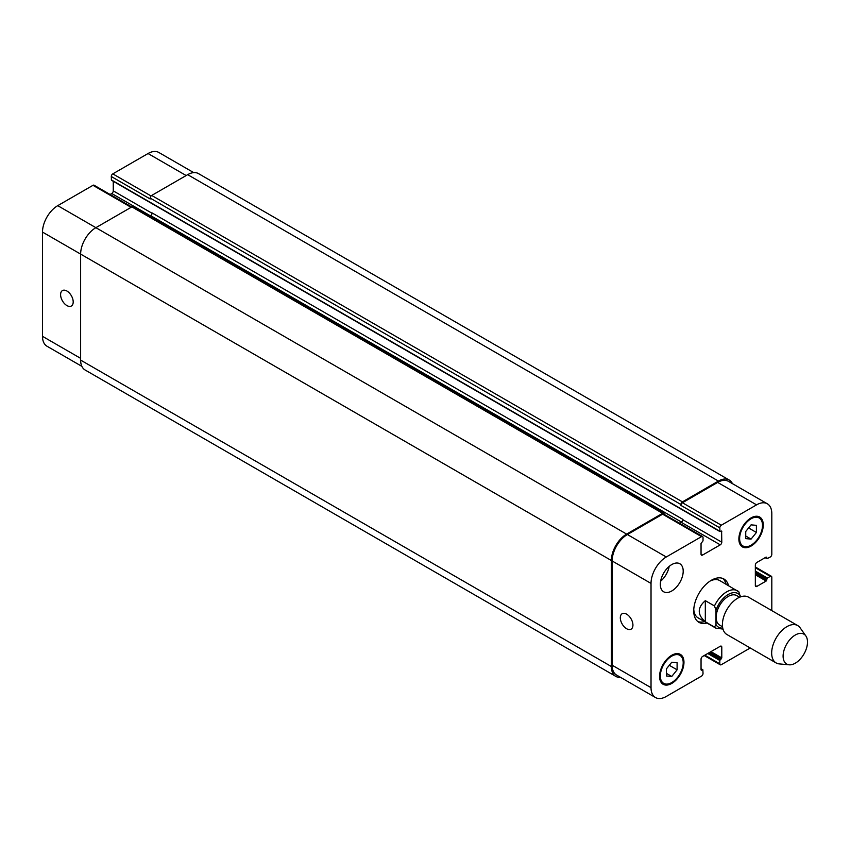 <?xml version="1.0" encoding="UTF-8"?>
<svg xmlns="http://www.w3.org/2000/svg" width="850" height="850" viewBox="0 0 850 850"><rect width="100%" height="100%" fill="white"/><g stroke="black" fill="none" stroke-linecap="round" stroke-linejoin="round"><path stroke-width="1.27" d="M705.319 621.796C697.255 614.752 697.255 607.707 705.319 600.663L714.468 605.944L715.997 610.13L715.997 624.654L714.468 627.077L705.319 621.796L705.319 600.663M740.393 596.923L738.873 591.855A21.569 12.453 120 0 0 737.449 590.793A21.569 12.453 120 0 0 714.468 605.944M710.154 581.018A21.569 12.453 120 0 1 719.759 580.571L738.873 591.855M739.574 597.242L736.716 595.595A17.043 9.839 120 0 0 719.674 605.434A17.043 9.839 120 0 0 719.674 625.101L722.532 626.758M726.102 584.237A25.022 14.45 120 0 0 722.649 578.393M697.744 621.52A25.022 14.45 120 0 0 704.533 621.594M693.77 609.386A21.569 12.453 120 0 0 698.19 617.929L715.881 628.15L722.989 629.074M706.977 623.008A25.022 14.45 -60 0 1 698.912 622.327A25.022 14.45 -60 0 1 698.912 593.438A25.022 14.45 -60 0 1 723.924 578.999A25.022 14.45 -60 0 1 728.546 585.65M805.853 635.938L800.116 627.81A21.569 12.453 120 0 0 797.704 625.579L748.457 597.136A21.569 12.453 120 0 0 726.888 609.588A21.569 12.453 120 0 0 726.888 634.504L776.135 662.936A21.569 12.453 120 0 0 779.269 663.903L789.183 664.817A17.255 9.966 120 0 0 801.391 657.783A17.255 9.966 120 0 0 807.5 642.048A17.255 9.966 120 0 0 805.853 635.938A17.255 9.966 120 0 0 786.675 644.109A17.255 9.966 120 0 0 789.183 664.817M797.704 625.579A21.569 12.453 120 0 0 776.135 638.031A21.569 12.453 120 0 0 776.135 662.936M626.62 628.724A8.914 5.153 60 0 1 620.798 620.872A8.914 5.153 60 0 1 622.157 613.721A8.914 5.153 60 0 1 631.082 618.874A8.914 5.153 60 0 1 631.082 629.17A8.914 5.153 60 0 1 626.62 628.724M66.906 305.575A8.914 5.153 60 0 1 61.072 297.712A8.914 5.153 60 0 1 62.443 290.572A8.914 5.153 60 0 1 71.358 295.715A8.914 5.153 60 0 1 71.358 306.011A8.914 5.153 60 0 1 66.906 305.575M131.739 206.975L94.063 185.215A2.157 1.243 120 0 0 92.979 185.321L57.747 205.657A21.569 12.453 120 0 0 42.5 232.082L42.5 336.334A21.569 12.453 120 0 0 46.963 346.205L81.876 366.361M113.262 181.294L113.262 190.867A2.157 1.243 -60 0 1 111.743 193.513L110.086 194.469M193.726 172.624L158.822 152.469A21.569 12.453 120 0 0 148.038 153.531L112.806 173.878A2.157 1.243 120 0 0 111.286 176.513L111.467 180.253L719.982 531.59L721.607 531.059L721.788 542.194A2.157 1.243 -60 0 1 720.258 544.839L702.567 555.05A2.157 1.243 -60 0 1 701.494 555.156A2.157 1.243 -60 0 1 701.048 554.168L701.048 543.426L703.024 540.876L703.024 537.529A2.157 1.243 120 0 0 702.578 536.541A2.157 1.243 120 0 0 701.505 536.648L666.273 556.984A21.569 12.453 120 0 0 651.026 583.408L651.026 687.661A21.569 12.453 120 0 0 655.488 697.531A21.569 12.453 120 0 0 666.273 696.469L701.505 676.122A2.157 1.243 120 0 0 703.024 673.487L702.854 669.747L701.048 669.874L701.048 659.133A2.157 1.243 -60 0 1 702.567 656.487L720.258 646.276A2.157 1.243 -60 0 1 721.342 646.17A2.157 1.243 -60 0 1 721.788 647.158L721.788 657.9L719.801 660.45L719.801 663.797A2.157 1.243 120 0 0 720.247 664.785A2.157 1.243 120 0 0 721.331 664.679L750.242 647.987M660.62 581.219A16.171 9.339 120 0 0 669.184 566.398M660.322 584.375A16.171 9.339 -60 0 1 667.388 568.097A16.171 9.339 -60 0 1 679.851 563.763A16.171 9.339 -60 0 1 679.851 582.441A16.171 9.339 -60 0 1 663.68 591.781A16.171 9.339 -60 0 1 660.322 584.375M745.737 531.505L751.071 524.864L756.404 525.342L756.404 532.461L751.071 539.102L745.737 538.624L745.737 531.505M751.071 539.102L745.737 536.021M756.404 532.461L748.595 527.946M666.421 668.865L671.766 662.224L677.099 662.702L677.099 669.821L671.766 676.462L666.421 675.984L666.421 668.865M671.766 676.462L666.421 673.381M677.099 669.821L669.29 665.306M739.628 538.581A16.171 9.339 120 0 0 742.985 545.987A16.171 9.339 120 0 0 759.156 536.648A16.171 9.339 120 0 0 759.156 517.969A16.171 9.339 120 0 0 746.693 522.304A16.171 9.339 120 0 0 739.628 538.581M738.873 539.028A17.255 9.966 -60 0 1 746.406 521.666A17.255 9.966 -60 0 1 759.698 517.044A17.255 9.966 -60 0 1 759.698 536.966A17.255 9.966 -60 0 1 742.443 546.922A17.255 9.966 -60 0 1 738.873 539.028M660.322 675.952A16.171 9.339 120 0 0 663.68 683.357A16.171 9.339 120 0 0 679.851 674.018A16.171 9.339 120 0 0 679.851 655.339A16.171 9.339 120 0 0 667.388 659.674A16.171 9.339 120 0 0 660.322 675.952M659.568 676.388A17.255 9.966 -60 0 1 667.091 659.026A17.255 9.966 -60 0 1 680.393 654.404A17.255 9.966 -60 0 1 680.393 674.326A17.255 9.966 -60 0 1 663.138 684.293A17.255 9.966 -60 0 1 659.568 676.388M771.811 610.629L771.811 577.246A2.157 1.243 120 0 0 771.364 576.258A2.157 1.243 120 0 0 770.291 576.364L767.391 578.032L766.169 581.028L756.861 586.404A2.157 1.243 -60 0 1 755.788 586.511A2.157 1.243 -60 0 1 755.342 585.523L755.342 565.091A2.157 1.243 -60 0 1 756.861 562.445L766.169 557.079L766.955 558.705L770.291 556.994A2.157 1.243 120 0 0 771.811 554.349L771.811 513.666A21.569 12.453 120 0 0 767.348 503.795A21.569 12.453 120 0 0 756.564 504.858L721.331 525.204A2.157 1.243 120 0 0 719.801 527.839L719.982 531.59M655.488 697.531L616.601 675.081A21.569 12.453 -60 0 1 612.128 665.21L612.128 560.947A21.569 12.453 -60 0 1 627.385 534.533L662.617 514.197A2.157 1.243 -60 0 1 663.691 514.091L702.578 536.541M680.914 504.507A2.157 1.243 -60 0 1 682.444 501.872L718.431 481.089A21.569 12.453 -60 0 1 729.215 480.016L198.475 173.602A21.569 12.453 120 0 0 187.691 174.664L151.704 195.447A2.157 1.243 120 0 0 150.174 198.093L680.914 504.507L680.914 505.389A2.157 1.243 -60 0 1 682.444 502.754L717.666 482.407A21.569 12.453 -60 0 1 728.45 481.344L767.348 503.795M679.713 523.345L681.371 522.389A2.157 1.243 120 0 0 682.901 519.743L682.901 519.392A2.157 1.243 120 0 1 681.371 522.028L679.416 523.164M620.585 677.376A21.569 12.453 -60 0 1 615.836 676.398A21.569 12.453 -60 0 1 611.373 666.528L611.373 560.511A21.569 12.453 -60 0 1 626.62 534.097L662.617 513.315A2.157 1.243 -60 0 1 663.691 513.209A2.157 1.243 -60 0 1 664.137 514.197L664.137 514.346M729.215 480.016A21.569 12.453 -60 0 1 732.434 483.639M663.691 513.209L132.951 206.784A2.157 1.243 120 0 0 131.867 206.89L95.88 227.673A21.569 12.453 120 0 0 80.633 254.086L80.633 360.103A21.569 12.453 120 0 0 85.096 369.984L615.836 676.398M682.901 519.392L152.161 212.968A2.157 1.243 -60 0 1 150.631 215.613L149.43 216.304M150.174 198.093L150.174 198.974L111.286 176.513M715.997 624.654A19.412 11.209 120 0 0 722.744 628.044M740.393 596.041A19.412 11.209 120 0 0 728.195 594.501A19.412 11.209 120 0 0 715.997 610.13M714.468 627.077A21.569 12.453 120 0 0 715.881 628.15M612.128 665.21L651.026 687.661M720.258 646.276L721.788 647.158M704.862 655.169L719.801 663.797M755.342 567.736L770.291 576.364M755.342 585.523L756.861 586.404M717.666 482.407L756.564 504.858M682.444 502.754L721.331 525.204M680.914 505.389L719.801 527.839M681.371 522.389L720.258 544.839M682.901 519.743L721.788 542.194M701.048 554.168L702.567 555.05M662.617 514.197L701.505 536.648M627.385 534.533L666.273 556.984M612.128 560.947L651.026 583.408M80.633 358.349L42.5 336.334M186.171 175.546L148.038 153.531M151.066 195.968L112.806 173.878M152.129 213.308L113.262 190.867M150.322 215.783L111.743 193.513M131.113 207.336L92.979 185.321M626.62 534.097L57.747 205.657M611.373 560.511L42.5 232.082M701.048 669.874L701.654 670.225M701.048 668.992L702.419 669.789M80.633 360.103L611.373 666.528M131.867 206.89L662.617 513.315M150.631 215.613L681.371 522.028M721.183 531.101L721.788 531.452M111.286 179.86L719.801 531.186M151.704 195.447L682.444 501.872M187.691 174.664L718.431 481.089M765.404 557.515L766.774 558.312M766.169 557.079L766.774 557.43M755.342 574.781L766.169 581.028M755.342 573.367L766.774 579.976M755.342 572.486L766.774 579.094M755.342 571.083L767.391 578.032M707.753 653.491L719.801 660.45M708.974 652.789L720.418 659.398M709.739 652.354L721.183 658.952M710.961 651.642L721.788 657.9M759.156 517.969L756.16 516.237M742.985 545.987L739.978 544.255M679.851 655.339L676.855 653.607M663.68 683.357L660.673 681.626M720.247 664.785L704.225 655.531M771.364 576.258L755.342 567.003M701.048 668.706L702.854 669.747M765.149 557.664L766.955 558.705"/></g></svg>
